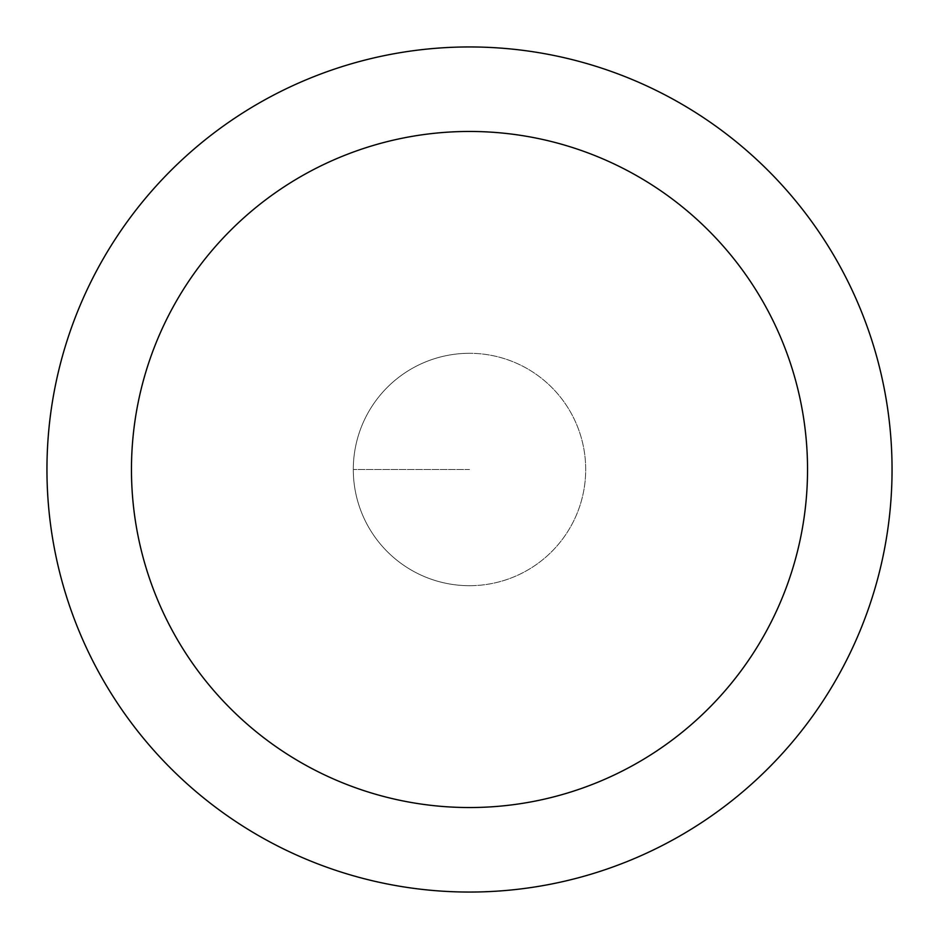 <?xml version="1.0" encoding="UTF-8"?>
<svg xmlns="http://www.w3.org/2000/svg" width="939" height="939" viewBox="0 0 939 939"><rect width="100%" height="100%" fill="white"/><g stroke="black" fill="none" stroke-linecap="round" stroke-linejoin="round"><path stroke-width="0.7" stroke-dasharray="4.7 3.52" d="M469.5 585.701A116.201 116.201 0 0 0 585.701 469.5A116.201 116.201 0 0 0 469.5 353.299A116.201 116.201 0 0 1 585.701 469.5A116.201 116.201 0 0 1 469.5 585.701A116.201 116.201 0 0 1 353.299 469.5A116.201 116.201 0 0 1 469.5 353.299A116.201 116.201 0 0 0 353.299 469.5A116.201 116.201 0 0 0 469.5 585.701A116.201 116.201 0 0 0 585.701 469.5A116.201 116.201 0 0 0 469.5 353.299A116.201 116.201 0 0 1 585.701 469.5A116.201 116.201 0 0 1 469.5 585.701A116.201 116.201 0 0 1 353.299 469.5A116.201 116.201 0 0 1 469.5 353.299A116.201 116.201 0 0 0 353.299 469.5A116.201 116.201 0 0 0 469.5 585.701M469.5 46.95A422.55 422.55 0 0 0 46.95 469.5A422.55 422.55 0 0 0 469.5 892.05A422.55 422.55 0 0 0 892.05 469.5A422.55 422.55 0 0 0 469.5 46.95M469.5 469.5L353.299 469.5L469.5 469.5"/><path stroke-width="1.41" d="M469.5 46.95A422.55 422.55 0 0 1 892.05 469.5A422.55 422.55 0 0 1 469.5 892.05A422.55 422.55 0 0 1 46.95 469.5A422.55 422.55 0 0 1 469.5 46.95M469.5 807.54A338.04 338.04 0 0 1 131.46 469.5A338.04 338.04 0 0 1 469.5 131.46A338.04 338.04 0 0 1 807.54 469.5A338.04 338.04 0 0 1 469.5 807.54"/></g></svg>

